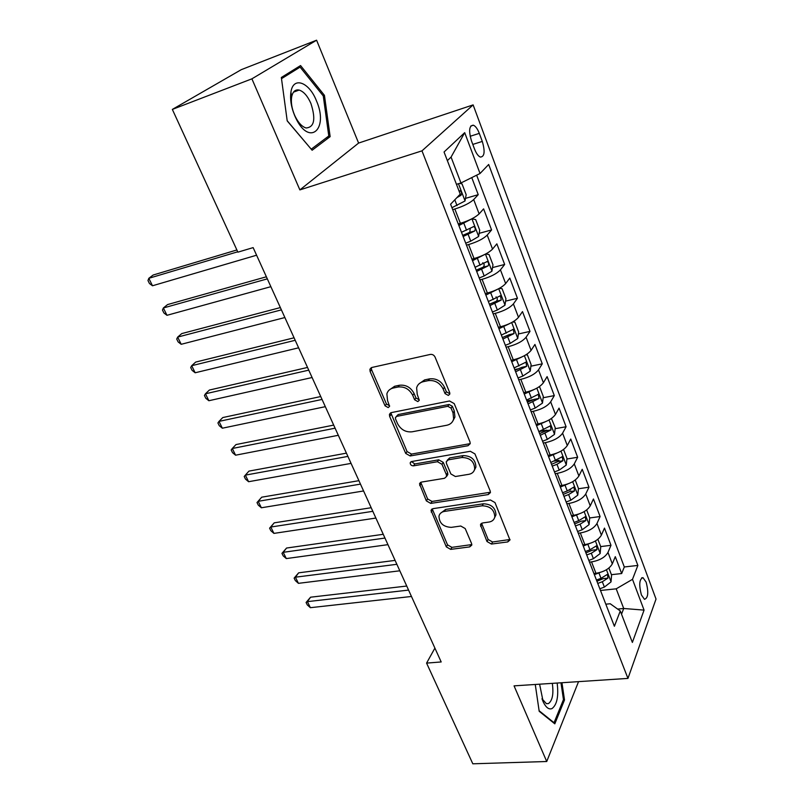 <?xml version="1.0" encoding="UTF-8"?>
<svg xmlns="http://www.w3.org/2000/svg" width="804" height="804" viewBox="0 0 804 804"><rect width="100%" height="100%" fill="white"/><g stroke="black" fill="none" stroke-linecap="round" stroke-linejoin="round"><path stroke-width="1.21" d="M448.33 395.427L449.838 394.01L449.707 392.643L435.054 357.066C433.999 355.056 432.421 354.182 430.311 354.423L371.85 367.478L369.91 369.267L370.111 371.458L385.036 405.799L388.201 407.598L389.578 406.342L387.528 400.492L386.885 393.829C387.799 390.754 389.91 388.824 393.206 388.03L397.99 387.025C404.492 386.342 409.397 389.106 412.723 395.307L414.613 399.779L417.839 401.598L419.286 400.261L417.246 394.382L416.613 387.87C417.547 384.593 419.758 382.533 423.256 381.689L428.18 380.644C434.853 379.94 439.848 382.734 443.165 389.046L445.044 393.588L448.33 395.427M646.135 582.136L643.019 577.684C639.321 578.91 638.778 584.659 641.391 594.93L644.486 599.322C648.185 598.065 648.738 592.337 646.135 582.136M297.52 89.877L298.023 90.47M486.983 541.504L491.435 544.057L507.746 541.926L509.967 539.997L494.983 502.57L490.43 499.987L433.024 508.651L431.014 510.389L446.331 546.881L450.672 549.383L469.687 546.901L471.777 545.112L471.576 543.544L465.204 528.56L460.782 526.027L451.285 527.364C443.316 526.921 439.215 523.173 438.984 516.108C439.657 513.505 441.466 511.937 444.421 511.404L482.189 505.786C490.219 506.098 494.43 509.816 494.802 516.922C494.138 519.776 492.199 521.494 488.963 522.057L482.591 522.952L480.45 524.821L486.983 541.504L488.128 539.464L492.571 542.007L509.997 539.484M514.057 685.862L546.73 761.509L472.812 763.8L426.582 663.109L441.185 661.953L253.139 247.612L237.894 252.165L172.347 109.414L251.903 78.832L299.872 189.905L421.979 150.85L627.964 678.405L514.057 685.862M468.008 445.707L470.189 443.707L469.998 441.919L454.22 403.608L449.536 400.985L391.397 412.593L389.437 414.372L389.638 416.402L405.718 453.426L410.191 455.968L468.008 445.707L470.229 443.456M474.933 453.898L490.199 490.983L490.4 492.621L488.199 494.581L430.743 503.404L426.341 500.872L419.507 483.827L421.507 482.078L444.501 478.3L446.582 476.45L446.381 474.692L441.969 464.29L437.456 461.717L413.467 465.858C411.326 465.767 410.241 464.742 410.211 462.772L411.598 461.536L470.32 451.285L474.933 453.898M611.412 574.679L621.673 573.543L615.291 556.669L612.316 563.845L607.975 552.428C605.141 557.313 599.663 560.468 591.533 561.885L589.493 562.127M600.678 546.589L610.99 545.313L604.477 528.107L601.392 535.132L596.96 523.494C594.045 528.278 588.508 531.434 580.327 532.962L578.277 533.223M589.704 517.957L600.096 516.53L593.452 498.993L590.247 505.857L585.734 493.988C582.739 498.671 577.121 501.837 568.9 503.455L566.84 503.756M569.021 490.189L570.669 489.937M578.418 488.772L588.98 487.194L582.217 469.305L578.89 475.998L574.277 463.888C571.192 468.471 565.514 471.636 557.242 473.365L555.172 473.687M554.489 461.064L558.991 460.32M566.9 459.024L577.654 457.265L570.75 439.024L567.292 445.537L562.589 433.185C559.413 437.657 553.675 440.823 545.353 442.662L543.273 443.024M540.288 435.336L551.062 429.899L550.449 425.859L538.831 431.597L546.881 430.16M555.142 428.693L566.096 426.743L559.051 408.13L555.474 414.462L550.67 401.849C547.403 406.211 541.584 409.377 533.213 411.326L531.122 411.728M526.911 400.884L533.926 399.528M543.142 397.749L554.308 395.598L547.112 376.614L543.404 382.744L538.499 369.87C535.132 374.121 529.243 377.277 520.831 379.357L518.731 379.779M514.751 369.549L519.002 368.664M530.891 366.192L542.278 363.82L534.931 344.444L531.082 350.373L526.077 337.228C522.61 341.348 516.65 344.504 508.188 346.705L506.068 347.167M502.349 337.569L509.233 334.645L514.068 333.559L513.344 329.318L501.374 335.067M518.379 333.982L529.997 331.389L522.499 311.6L518.5 317.319L513.394 303.902C509.826 307.892 503.786 311.047 495.274 313.369L493.153 313.872M505.585 301.128L517.454 298.274L509.806 278.083L505.656 283.561L500.44 269.863C496.771 273.712 490.651 276.867 482.088 279.33L479.948 279.862M492.52 267.581L504.661 264.466L496.852 243.843L492.54 249.089L487.214 235.1C483.425 238.798 477.224 241.954 468.611 244.547L466.471 245.13M479.154 233.341L491.586 229.944L483.606 208.869L479.134 213.874C475.275 217.482 469.033 220.638 460.39 223.321L458.24 223.924M612.316 563.845C609.522 568.77 604.065 571.915 595.955 573.302L593.915 573.533M601.392 535.132C598.508 539.966 592.99 543.112 584.84 544.599L582.789 544.851M590.247 505.857C587.292 510.59 581.704 513.746 573.503 515.324L571.443 515.615M578.89 475.998C575.835 480.631 570.187 483.787 561.936 485.475L559.865 485.787M567.292 445.537C564.157 450.059 558.438 453.215 550.137 455.014L548.057 455.365M555.474 414.462C552.237 418.874 546.449 422.03 538.097 423.939L536.007 424.321M543.404 382.744C540.077 387.036 534.208 390.191 525.816 392.221L523.716 392.633M531.082 350.373C527.655 354.534 521.716 357.7 513.274 359.85L511.163 360.292M518.5 317.319C514.972 321.359 508.962 324.514 500.47 326.796L498.349 327.278M505.656 283.561C502.028 287.47 495.937 290.626 487.395 293.038L485.264 293.56M492.54 249.089C488.792 252.858 482.631 256.004 474.038 258.546L471.898 259.109M471.486 140.911L474.541 149.072C476.269 153.474 478.209 156.137 480.35 157.071C484.571 156.76 485.214 151.544 482.299 141.424L479.305 133.363C477.556 128.891 475.586 126.168 473.395 125.203C469.164 125.474 468.531 130.71 471.486 140.911M421.979 150.85L473.124 104.892L656.024 599.06L627.964 678.405M621.673 573.543L624.306 566.971L637.863 565.433L488.681 164.478L480.038 173.493L460.963 182.97L456.451 184.317M637.863 565.433L632.497 579.332L644.064 610.115L632.366 642.436L620.286 610.97L614.387 626.266L450.592 204.216L460.23 194.156L444.049 151.996L464.702 132.65L480.038 173.493M465.486 198.387L478.229 194.668L473.697 199.573C469.787 203.121 463.506 206.266 454.843 209.01L452.692 209.633M491.586 229.944L487.214 235.1M504.661 264.466L500.44 269.863M517.454 298.274L513.394 303.902M529.997 331.389L526.077 337.228M542.278 363.82L538.499 369.87M554.308 395.598L550.67 401.849M566.096 426.743L562.589 433.185M577.654 457.265L574.277 463.888M588.98 487.194L585.734 493.988M600.096 516.53L596.96 523.494M610.99 545.313L607.975 552.428M624.306 566.971L476.641 175.182M478.229 194.668L471.767 177.604M617.643 609.07L623.713 608.487L616.196 588.829L600.487 590.468M460.963 182.97L451.064 157.092L447.356 160.629M299.872 189.905L358.604 143.072L316.595 40.2L251.903 78.832M316.595 40.2L241.26 69.677L172.347 109.414M546.73 761.509L578.538 681.641M358.604 143.072L473.124 104.892M434.904 648.104L426.582 663.109M621.522 614.196L623.713 608.487L644.064 610.115M605.814 604.186L610.236 603.754L620.286 610.97M616.196 588.829L632.497 579.332M451.064 157.092L464.702 132.65M287.209 120.891L312.123 150.237L330.142 136.65L324.444 95.344L300.565 65.556L281.34 77.475L287.209 120.891M535.263 684.475L539.193 711.309L554.81 723.831L564.509 699.962L561.956 682.727M323.158 95.807L324.444 95.344M326.042 138.047L330.142 136.65M563.282 700.033L564.509 699.962M449.627 393.618L446.361 391.779L444.481 387.247C441.185 380.955 436.2 378.161 429.537 378.875L428.18 380.644M418.824 383.99L424.612 379.91L429.537 378.875M389.126 390.091L394.613 386.272L399.397 385.257C405.879 384.573 410.784 387.327 414.09 393.518L415.98 397.99L419.196 399.799M371.358 367.639L371.579 369.729L386.453 404.02L389.608 405.809M390.794 412.784L407.065 451.557L411.527 454.089L469.245 443.808M451.064 408.13L447.798 406.301L396.784 416.361L395.407 417.618L395.548 419.025L397.538 423.628C400.794 429.637 405.608 432.371 412 431.818L446.793 425.256C450.461 424.452 452.752 422.331 453.647 418.904L453.014 412.874L451.064 408.13L452.35 406.301L449.094 404.472L447.798 406.301M396.211 416.583L398.171 414.562L449.094 404.472M452.984 420.783L454.933 417.055L454.3 411.025L453.014 412.874M452.35 406.301L454.3 411.025M420.753 482.31L427.617 498.932L432.019 501.455L490.44 492.229M446.632 476.089L447.838 474.531L447.647 472.762L443.245 462.38L438.733 459.818L414.794 463.968L413.467 465.858M411.507 461.556L414.794 463.968M468.903 474.3C472.059 473.677 473.988 471.928 474.692 469.064C474.41 461.586 470.149 457.727 461.898 457.506L448.361 459.838L446.26 461.727L446.461 463.516L450.863 473.948L455.386 476.521L468.903 474.3M474.37 470.159L475.908 467.124C475.626 459.657 471.375 455.818 463.144 455.597L461.898 457.506M447.205 460.3L449.627 457.938L463.144 455.597M481.576 523.283L488.128 539.464M494.591 517.736L495.957 514.902C495.576 507.806 491.385 504.108 483.365 503.796L482.189 505.786M440.471 513.324L445.667 509.434L483.365 503.796M432.22 508.892L447.537 544.861L451.878 547.363L471.817 544.569M459.697 183.352L462.049 183.935L466.169 194.709L465.003 200.99L451.948 207.693M236.878 249.964L153.142 275.028L148.82 278.305L152.489 285.772L256.587 255.21M456.903 197.633L460.993 195.292C461.988 193.483 461.677 191.975 460.079 190.769L459.074 191.141M237.723 251.793L148.82 278.305L147.976 280.526L149.433 283.5L152.489 285.772M316.384 100.671C309.128 82.008 293.118 76.068 290.927 92.118C289.932 99.204 291.179 107.022 294.656 115.575L295.611 117.696C309.188 147.142 329.127 129.253 316.384 100.671M310.917 103.475C307.61 95.988 303.691 91.515 299.148 90.058C295.199 89.304 292.696 91.646 291.621 97.103C290.867 102.44 291.802 108.329 294.425 114.761L295.148 116.369C298.405 122.891 302.053 126.761 306.083 127.977C314.314 127.303 315.932 119.143 310.917 103.475M297.369 89.887L297.912 90.51M311.208 149.162L287.189 120.731M281.5 78.671L300.103 67.114L323.268 95.947L328.786 135.987L311.299 149.132M294.797 69.134L300.103 67.114M539.605 684.194L543.202 701.862C545.926 707.52 548.851 709.771 551.966 708.605C557.021 704.796 558.75 696.274 557.152 683.038M541.986 698.746L546.368 703.671L548.489 703.57C552.489 700.515 553.755 693.782 552.308 683.36M560.971 682.787L563.463 699.611L554.046 722.726L539.112 710.736M553.464 722.756L554.046 722.726M465.727 243.21L470.752 241.16L478.601 236.487L479.717 230.145L475.677 219.592L471.837 218.829L458.873 225.552M463.807 222.236L458.441 224.447M266.385 276.787L167.574 304.575L163.373 307.972L166.971 315.309L270.868 286.676M463.134 236.527L474.692 230.979C475.656 229.18 475.365 227.693 473.827 226.527L461.486 232.286M470.229 228.487L469.787 232.326L462.692 235.381M267.32 278.867L163.373 307.972L162.478 310.053L163.915 312.977L166.971 315.309M484.822 254.436L472.511 260.687M474.782 258.345L472.038 259.461M485.676 254.004L489.023 254.496L492.973 264.817L491.917 271.219L484.199 275.963L479.214 277.973M280.355 307.58L181.754 333.59L177.664 337.097L181.191 344.303L284.877 317.54M476.682 271.43L488.098 265.903C489.033 264.114 488.762 262.657 487.284 261.521L475.063 267.28M482.772 262.717C484.49 263.893 484.641 265.37 483.214 267.159L476.189 270.174M281.4 309.872L177.664 337.097L176.719 339.047L178.126 341.921L181.191 344.303M497.455 289.339L485.857 295.078M486.661 293.209L485.335 293.751M499.284 288.395L502.088 288.666L505.947 298.776L504.962 305.229L497.354 310.022L492.42 312.002M294.073 337.801L195.673 362.081L191.694 365.699L195.161 372.775L298.616 347.81M489.937 305.59L501.224 300.083L500.45 295.782L488.36 301.53M496.028 296.897C497.626 298.103 497.736 299.55 496.359 301.259L489.405 304.224M295.209 340.293L191.694 365.699L190.699 367.528L192.086 370.342L195.161 372.775M509.806 323.509L498.922 328.746M512.65 322.022L514.872 322.123L518.66 332.022L517.726 338.534L510.238 343.378L505.354 345.318M307.53 367.448L209.352 390.061L205.462 393.789L208.869 400.734L312.103 377.518M502.922 339.047L514.068 333.559M308.756 370.152L205.462 393.789L204.437 395.488L205.794 398.261L208.869 400.734M521.886 356.956L511.716 361.72M525.786 354.906L527.404 354.896L531.112 364.594L530.228 371.146L522.861 376.041L518.017 377.95M320.736 396.543L222.788 417.557L219 421.386L222.346 428.21L325.329 406.673M515.635 371.8L526.66 366.333L525.967 362.162L514.118 367.91M526.66 366.333L521.836 367.338L515.022 370.232M322.042 399.437L219 421.386L217.924 422.964L219.261 425.688L222.346 428.21M533.725 389.709L524.248 394.02M538.71 387.056L539.675 386.995L543.303 396.503L542.479 403.095L535.223 408.04L530.419 409.919M333.69 425.105L235.984 444.572L232.296 448.491L235.582 455.195L338.313 435.296M528.087 403.889L538.981 398.442L538.328 394.332L526.6 400.08M538.981 398.442L534.188 399.367L527.434 402.231M335.097 428.19L232.296 448.491L231.18 449.959L232.497 452.632L235.582 455.195M545.323 421.778L536.529 425.658M551.433 418.482L555.252 427.758L554.479 434.401L547.333 439.386L542.579 441.235M346.423 453.144L248.949 471.114L245.361 475.134L248.587 481.717L351.067 463.385M551.062 429.899L546.288 430.753L539.605 433.577M347.901 456.411L245.361 475.134L244.205 476.481L245.491 479.104L248.587 481.717M556.7 453.175L548.559 456.652M563.554 449.476L566.971 458.401L566.237 465.084L559.202 470.109L554.489 471.918M358.916 480.681L261.702 497.194L258.195 501.304L261.37 507.776L363.589 490.963M552.237 466.139L556.961 464.32L562.89 460.732L562.308 456.742L550.82 462.471M562.89 460.732L558.147 461.506L551.524 464.29M360.473 484.119L258.195 501.304L257.009 502.55L261.702 497.194M261.37 507.776L258.275 505.133L257.009 502.55M567.855 483.928L560.348 487.043M575.232 480.008L578.448 488.44L577.764 495.153L570.83 500.229L566.157 502.008M371.197 507.726L274.224 522.841L270.817 527.032L273.933 533.394L375.88 518.057M563.956 496.339L568.639 494.55L574.498 490.953L573.945 487.013L567.252 490.953L562.569 492.741M574.498 490.953L569.765 491.656L563.212 494.41M372.825 511.324L270.817 527.032L269.591 528.168L274.224 522.841M273.933 533.394L270.837 530.71L269.591 528.168M578.81 514.047L571.905 516.821M586.669 509.937L589.714 517.897L589.071 524.64L582.237 529.746L577.604 531.494M383.247 534.298L286.546 548.047L283.219 552.318L286.294 558.579L387.95 544.66M575.443 525.937L580.086 524.178L585.865 520.57L585.342 516.691L578.719 520.66L574.076 522.419M585.865 520.57L581.161 521.213L574.669 523.927M384.955 538.057L283.219 552.318L281.953 553.363L286.546 548.047M286.294 558.579L283.179 555.855L281.953 553.363M589.553 543.554L583.242 546.027M597.885 539.283L600.749 546.78L600.146 553.554L593.412 558.69L588.829 560.408M395.096 560.398L298.656 572.83L295.42 577.192L298.435 583.342L399.819 570.8M586.709 554.961L591.312 553.232L597.02 549.614L596.518 545.785L589.975 549.775L585.372 551.504M597.02 549.614L592.337 550.187L585.905 552.881M396.864 564.307L295.42 577.192L294.123 578.126L298.656 572.83M298.435 583.342L295.329 580.578L294.123 578.126M600.106 572.468L594.357 574.659M608.879 568.056L611.583 575.101L611.02 581.905L604.387 587.081L599.834 588.769M406.734 586.046L310.565 597.201L307.409 601.633L310.374 607.683L411.467 596.478M597.754 583.423L602.317 581.734L607.955 578.106L607.482 574.327L601.01 578.337L596.447 580.036M607.955 578.106L603.291 578.619L596.92 581.272M408.573 590.096L307.409 601.633L306.083 602.477L310.565 597.201M310.374 607.683L307.269 604.889L306.083 602.477M595.955 573.302L591.533 561.885M584.84 544.599L580.327 532.962M573.503 515.324L568.9 503.455M561.936 485.475L557.242 473.365M550.137 455.014L545.353 442.662M538.097 423.939L533.213 411.326M525.816 392.221L520.831 379.357M513.274 359.85L508.188 346.705M500.47 326.796L495.274 313.369M487.395 293.038L482.088 279.33M474.038 258.546L468.611 244.547M460.39 223.321L454.843 209.01M479.134 213.874L473.697 199.573M470.149 136.288L479.305 133.363M472.792 144.418L482.299 141.424M444.481 387.247L443.165 389.046M424.612 379.91L423.256 381.689M415.98 397.99L414.613 399.779M414.09 393.518L412.723 395.307M399.397 385.257L397.99 387.025M394.613 386.272L393.206 388.03M386.453 404.02L385.036 405.799M371.579 369.729L370.111 371.458M446.361 391.779L445.044 393.588M411.527 454.089L410.191 455.968M407.065 451.557L405.718 453.426M391.035 414.593L389.638 416.402M398.171 414.562L396.784 416.361M489.365 492.601L488.199 494.581M432.019 501.455L430.743 503.404M427.617 498.932L426.341 500.872M421.015 483.706L419.718 485.626M447.647 472.762L446.381 474.692M443.245 462.38L441.969 464.29M438.733 459.818L437.456 461.717M449.627 457.938L448.361 459.838M481.817 524.399L480.641 526.409M445.667 509.434L444.421 511.404M470.863 544.871L469.687 546.901M451.878 547.363L450.672 549.383M447.537 544.861L446.331 546.881M432.482 510.138L431.215 512.098M508.862 539.866L507.746 541.926M492.571 542.007L491.435 544.057M465.034 200.829L458.471 183.714M457.024 205.603L454.793 199.834M458.421 196.055L460.993 195.292M478.631 236.326L471.938 218.849M466.531 230.225L463.928 223.482M470.752 241.16L468.169 234.466M469.787 232.326L474.692 230.979M491.947 271.059L485.455 254.114M480.058 265.25L477.516 258.657M484.199 275.963L481.666 269.41M483.214 267.159L488.098 265.903M504.982 305.068L498.711 288.696M493.304 299.54L490.812 293.078M497.354 310.022L494.882 303.611M496.359 301.259L501.224 300.083M517.746 338.363L511.686 322.555M506.279 333.117L503.837 326.786M510.238 343.378L507.816 337.097M530.248 370.976L524.399 355.71M518.972 365.991L516.58 359.8M522.861 376.041L520.479 369.89M542.499 402.925L536.841 388.171M531.414 398.191L529.072 392.121M535.223 408.04L532.891 402.01M554.499 434.23L549.031 419.979M543.604 429.738L541.303 423.798M547.333 439.386L545.052 433.487M566.257 464.913L560.981 451.144M555.544 460.652L553.293 454.833M559.202 470.109L556.961 464.32M577.785 494.983L572.689 481.686M567.252 490.953L565.041 485.244M570.83 500.229L568.639 494.55M589.081 524.469L584.156 511.615M578.719 520.66L576.558 515.062M582.237 529.746L580.086 524.178M600.166 553.383L595.412 540.971M589.975 549.775L587.855 544.288M593.412 558.69L591.312 553.232M611.04 581.734L606.437 569.745M601.01 578.337L598.93 572.95M604.387 587.081L602.317 581.734M641.652 577.835L643.019 577.684M470.752 126.057L473.395 125.203M371.277 367.669L369.91 369.267M390.593 412.884L389.437 414.372M454.933 417.055L453.647 418.904M420.412 482.511L419.507 483.827M447.838 474.531L446.582 476.45M410.894 461.818L410.211 462.772M475.908 467.124L474.692 469.064M481.174 523.565L480.45 524.821M495.957 514.902L494.802 516.922M431.828 509.133L431.014 510.389M459.255 191.01L460.079 190.769M291.621 97.103L290.927 92.118M293.49 92.148L299.148 90.058M295.148 116.369L295.611 117.696M542.117 699.108L543.202 701.862M473.053 226.748L473.827 226.527M486.551 261.712L487.284 261.521M499.756 295.952L500.45 295.782M512.691 329.469L513.344 329.318M525.354 362.292L525.967 362.162M537.745 394.452L538.328 394.332M549.896 425.949L550.449 425.859M561.795 456.823L562.308 456.742"/></g></svg>

